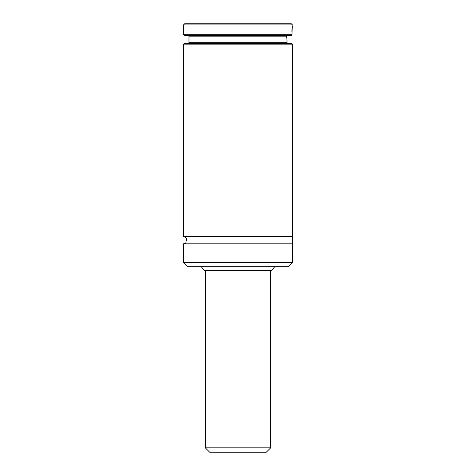 <?xml version="1.0" encoding="UTF-8"?>
<svg xmlns="http://www.w3.org/2000/svg" width="476" height="476" viewBox="0 0 476 476"><rect width="100%" height="100%" fill="white"/><g stroke="black" fill="none" stroke-linecap="round" stroke-linejoin="round"><path stroke-width="0.71" d="M200.937 266.316L204.591 270.677L271.391 270.677L275.051 266.316M183.534 262.687L187.163 266.316L288.819 266.316L292.448 262.687L292.448 243.807L183.534 243.807L183.534 262.687L292.448 262.687M183.534 243.807L185.819 243.004L186.622 238.268L185.116 236.911L183.534 236.548L292.448 236.548L292.448 243.807M183.534 236.548L183.534 44.131L292.448 44.131L292.466 47.16M292.448 236.548L292.454 45.238M183.534 44.131L184.26 43.405L291.723 43.405L292.448 44.131M188.252 43.405L188.978 42.679L287.004 42.679L287.73 43.405M286.969 39.532L286.6 36.146L287.284 35.42M287.004 42.679L287.004 39.776M291.615 35.099L291.949 34.694L183.534 34.694L184.26 35.42L291.312 35.42L291.615 35.099L291.312 35.42M291.949 34.694L292.329 25.787M183.534 24.889L292.448 24.889L291.36 23.8L184.623 23.8L183.534 24.889L183.534 34.694M292.014 29.101L291.913 31.684M292.448 47.951L292.437 47.642M292.448 49.064L292.466 47.951M292.46 49.492L292.466 49.064M292.454 49.415L292.442 50.135M292.46 51.539L292.454 51.111M292.454 51.39L292.466 55.942M292.466 56.031L292.454 55.662L292.448 56.031M292.454 56.805L292.359 59.72M292.454 60.012L292.466 62.011M292.454 62.267L292.454 62.636M292.466 63.124L292.454 65.712M292.46 71.013L292.413 65.843M292.466 70.507L292.46 65.545M292.454 70.924L292.466 75.464M292.466 75.553L292.454 75.19L292.448 75.553M292.347 44.601L292.437 74.97L292.347 44.601M270.665 270.677L270.665 447.845L266.31 452.2L209.672 452.2L205.317 447.845L270.665 447.845M188.978 42.679L188.978 36.146L286.6 36.146M188.978 36.146L188.252 35.42M292.466 51.396L292.466 49.7M205.317 270.677L205.317 447.845"/></g></svg>
